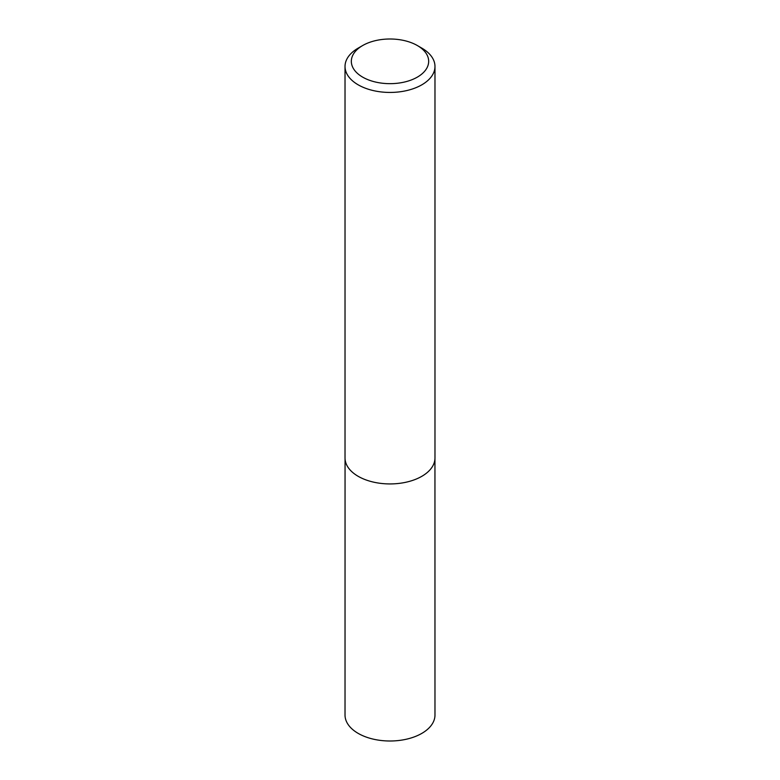 <?xml version="1.0" encoding="UTF-8"?>
<svg xmlns="http://www.w3.org/2000/svg" width="780" height="780" viewBox="0 0 780 780"><rect width="100%" height="100%" fill="white"/><g stroke="black" fill="none" stroke-linecap="round" stroke-linejoin="round"><path stroke-width="1.17" d="M421.805 48.116L417.349 45.542A38.678 22.337 180 0 1 417.349 77.122A38.678 22.337 180 0 1 362.651 77.122A38.678 22.337 180 0 1 362.651 45.542A38.678 22.337 180 0 1 417.349 45.542L421.805 48.116A44.977 25.964 180 0 1 434.977 66.476A44.977 25.964 180 0 1 390 92.44A44.977 25.964 180 0 1 345.023 66.476A44.977 25.964 180 0 1 358.195 48.116L362.651 45.542M434.977 66.476L434.977 457.957A44.977 25.964 180 0 1 390 483.931A44.977 25.964 180 0 1 345.023 457.957L345.023 66.476M434.947 458.864L434.977 715.026A44.977 25.964 180 0 1 390 741A44.977 25.964 180 0 1 345.023 715.026L345.052 458.864"/></g></svg>
